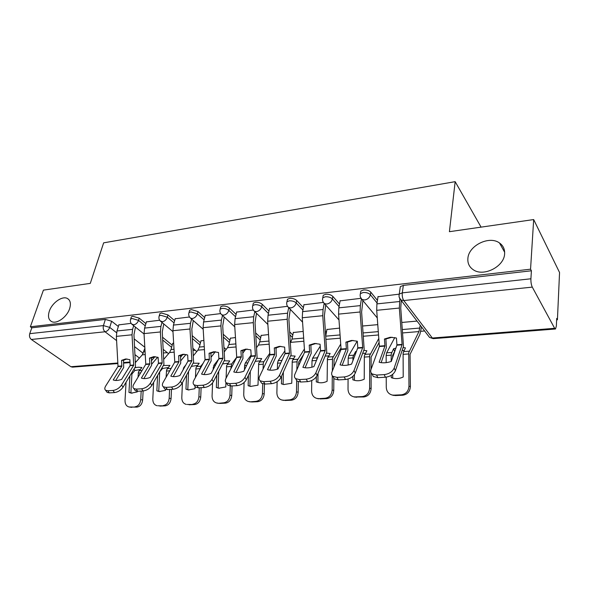 <?xml version="1.0" encoding="UTF-8"?>
<svg xmlns="http://www.w3.org/2000/svg" width="589" height="589" viewBox="0 0 589 589"><rect width="100%" height="100%" fill="white"/><g stroke="black" fill="none" stroke-linecap="round" stroke-linejoin="round"><path stroke-width="0.88" d="M69.627 308.629C67.05 317.015 56.647 324.429 51.567 321.557C48.475 319.739 47.724 316.286 49.321 311.191C52.001 302.842 62.287 295.568 67.382 298.468C70.378 300.228 71.129 303.615 69.627 308.629M504.618 253.793C504.272 266.707 483.289 277.169 473.195 269.688C469.271 266.979 467.504 263.224 467.887 258.424C468.542 245.613 489.29 235.313 499.501 242.977C503.161 245.584 504.869 249.191 504.618 253.793M145.903 323.633L139.188 318.141L132.812 316.278L131.325 316.853L131.082 317.67M174.661 320.659L167.939 314.916L161.452 313.009L159.84 313.635L159.582 314.548M204.692 317.581L197.978 311.544L191.373 309.593L189.621 310.278L189.356 311.286M236.101 314.386L229.386 308.018C227.553 306.56 225.315 305.89 222.664 306.022L220.757 306.766L220.477 307.892M268.959 311.066L262.26 304.336C260.463 302.827 258.181 302.142 255.42 302.282L253.336 303.107L253.049 304.351M303.394 307.627L296.701 300.471C294.949 298.917 292.63 298.218 289.744 298.365L287.461 299.271L287.174 300.655M339.507 304.079L332.844 296.414C331.128 294.817 328.765 294.095 325.746 294.257L323.251 295.251L322.963 296.79M377.439 300.419L370.79 292.159C369.134 290.502 366.726 289.766 363.568 289.943L360.829 291.04L360.542 292.74M163.521 352.966L167.298 352.649M193.148 350.47L195.231 350.293M420.899 331.298L424.625 330.989M556.634 319.871L557.422 319.805L556.701 318.443L556.355 326.07L555.493 328.993L554.654 328.316L532.287 287.115L403.782 300.545L432.333 338.027L554.654 328.316M533.678 219.564L530.556 269.188L30.356 326.777L43.424 290.127L90.286 283.383L103.642 242.845L455.164 181.662L449.407 231.691L533.678 219.564L559.55 272.508L557.422 319.805M117.896 363.553L72.557 367.131L70.923 366.726L31.335 339.478C29.634 338.02 29.104 336.083 29.744 333.661L31.821 327.808L105.365 319.415L111.638 321.233L118.345 326.49M134.196 338.925L144.835 347.267M31.821 327.808L30.356 326.777M399.018 295.95L399.268 294.058L402.302 292.866L530.91 278.781L531.411 270.785L530.556 269.188M530.91 278.781C530.814 282.124 531.278 284.907 532.287 287.115M399.18 294.154L378.005 296.753M360.858 298.328L340.074 300.861M323.251 302.422L303.961 304.778M339.588 328.11L326.917 329.494M287.439 306.324L269.519 308.511M303.217 331.408L293.315 332.527M253.292 310.042L236.645 312.082M268.562 334.559L261.177 335.435M220.669 313.598L205.23 315.49M235.482 337.556L230.417 338.219M189.489 316.992L175.183 318.752M203.882 340.427L200.945 340.884M159.656 320.239L146.411 321.874M173.674 343.173L172.68 343.439M162.586 337.276L172.224 345.154M192.242 335.708L200.474 342.746M223.253 334.257L229.938 340.258M255.722 332.976L260.684 337.681M289.759 331.946L292.814 335.016M325.474 331.268L326.416 332.27M481.08 227.133L455.164 181.662M131.097 323.346L118.838 324.87M417.034 321.079L401.853 322.455M531.411 270.785L403.34 285.4L400.321 286.615L400.056 288.5M377.777 324.642L362.647 326.012M392.105 337.21L385.905 338.984L386.355 347.628L381.135 362.662M384.44 339.006L384.941 345.971L379.132 362.257C382.732 363.207 386.789 362.934 391.302 361.447L396.949 345.051L396.434 338.034L390.323 337.247L384.44 339.006L385.905 338.984M399.843 299.021L399.335 308.047L402.11 344.653L394.181 368.051L395.403 370.665C393.666 374.39 390.345 376.577 385.42 377.225L384.175 374.619C389.108 373.963 392.436 371.769 394.181 368.051M401.264 300.486L400.756 308.135L403.494 346.332L395.403 370.665M378.05 296.458L376.908 303.887L376.702 310.315L379.382 346.398L371.004 369.494C370.385 371.32 370.739 372.793 372.064 373.912L376.585 375.06L384.175 374.619M376.585 375.06L377.844 377.659L385.42 377.225M377.844 377.659L373.323 376.496L371.961 373.831M394.696 351.611L393.599 348.747L395.882 348.18M394.593 351.64L392.657 355.351L392.598 357.692M391.177 361.491L391.221 353.945L393.599 348.747M394.77 337.556L386.656 352.811L386.141 355.542L386.17 362.647M421.51 326.917L419.883 334.456L410.069 354.328L410.378 386.627C409.951 391.656 407.404 394.52 402.743 395.226L395.352 395.558L392.642 395.145M420.244 325.268L418.941 331.57L408.729 352.693L408.965 386.193L410.378 386.627M392.694 374.324L392.716 378.116L391.265 377.659L393.452 378.3C396.772 378.963 400.027 378.528 403.215 376.989L403.104 353.098L405.416 347.863L403.193 347.576M391.265 377.659L391.251 375.348M402.221 350.448L404.083 350.484M402.743 395.226L401.308 394.821L393.894 395.153L395.352 395.558M401.308 394.821C405.983 394.107 408.538 391.229 408.965 386.193M386.229 377.151L386.274 387.326C386.546 391.449 388.534 394.019 392.245 395.035L393.894 395.153M345.912 342.135L346.376 348.931L340.052 364.856C343.409 365.791 347.267 365.533 351.618 364.09L357.803 347.797L357.317 341.208L351.5 340.427L345.912 342.135L347.466 342.106L347.863 350.536L342.157 365.29M361.403 299.028L360.328 305.61L360.1 311.979L362.699 347.679L354.004 370.547L355.285 373.095C353.452 376.732 350.197 378.867 345.507 379.493L344.204 376.953C348.902 376.319 352.17 374.184 354.004 370.547M362.89 300.552L361.617 312.045L364.164 349.306L355.285 373.095M340.125 300.589L338.844 307.848L338.572 314.128L341.09 349.336L331.99 371.917C331.29 373.772 331.592 375.245 332.895 376.349L336.996 377.372L344.204 376.953M353.047 340.405L347.466 342.106M336.996 377.372L338.307 379.898L345.507 379.493M338.307 379.898L334.213 378.86L332.932 376.371M309.232 345.117L309.667 351.743L302.886 367.33C306.03 368.25 309.696 368.007 313.893 366.601L320.549 350.661L320.092 344.234L314.555 343.461L309.232 345.117L310.867 345.073L311.22 353.304L305.08 367.786M324.178 303.475L323.067 309.497L322.765 315.711L325.216 350.551L315.837 372.925L317.162 375.407C315.248 378.955 312.052 381.039 307.576 381.643L306.228 379.176C310.712 378.558 313.915 376.474 315.837 372.925M325.717 305.08L324.37 315.77L326.74 352.134L317.162 375.407M304.005 304.52L302.606 311.625L302.267 317.765L304.631 352.134L294.898 374.229C294.125 376.099 294.375 377.571 295.649 378.646L299.374 379.574L306.228 379.176M316.146 343.431L310.867 345.073M299.374 379.574L300.736 382.025L307.576 381.643M300.736 382.025L297.011 381.098L295.811 378.764M356.021 352.693L355.609 351.574L356.544 351.324M352.929 360.696L353.032 356.669L355.609 351.574M357.184 341.164L348.754 355.55L348.173 358.215L348.143 365.025M379.117 342.467L371.114 357.059L371.107 369.207M378.815 338.41L369.693 355.476L369.612 388.166L371.122 388.585C370.672 393.489 368.228 396.287 363.781 396.971L354.49 396.986M354.416 374.685L354.401 380.258L352.855 379.817L355.138 380.494C358.222 381.083 361.256 380.641 364.23 379.176L364.341 355.859L366.859 350.735L363.869 350.411M352.855 379.817L352.87 376.378M362.78 353.29L365.438 353.267M363.781 396.971L362.257 396.581L355.211 396.898L356.75 397.281M362.257 396.581C366.711 395.889 369.163 393.084 369.612 388.166M348.07 379.021L348.025 389.248C348.254 393.319 350.161 395.83 353.731 396.795L355.211 396.898M371.107 372.785L371.122 388.585M354.401 380.258L354.865 380.435M325.238 356.058L328.633 355.918M316.551 360.335L317.169 357.832L318.531 355.668M320.239 346.229L312.634 358.156L312.008 360.77L311.92 367.197M341.024 347.996L334.088 359.474L333.948 367.08M340.736 344.02L332.535 358.127L332.329 371.085M318.008 373.36L317.905 382.298L316.286 381.871L318.62 382.57C321.498 383.093 324.333 382.659 327.116 381.267L327.432 358.495L330.142 353.474L326.453 353.142M316.286 381.871L316.345 376.835M333.853 378.182L333.757 390.448C333.286 395.234 330.93 397.958 326.696 398.628L325.091 398.252L318.089 398.709M325.091 398.252C329.332 397.582 331.695 394.844 332.167 390.043L333.757 390.448M332.284 375.73L332.167 390.043M311.743 380.531L311.603 391.081C311.795 395.086 313.613 397.553 317.044 398.466L318.377 398.554M326.696 398.628L320.004 398.922M317.905 382.298L318.642 382.57M326.961 329.251L325.791 335.708M274.283 347.952L274.688 354.431L267.494 369.686C270.439 370.591 273.929 370.356 277.979 368.986L285.047 353.636L284.634 347.112L279.363 346.347L274.283 347.952L275.991 347.908L276.293 355.947L269.762 370.157M288.706 307.664L287.565 313.193L287.204 319.267L289.508 353.29L279.517 375.186L280.887 377.601C278.899 381.076 275.77 383.1 271.492 383.689L270.101 381.282C274.386 380.693 277.522 378.661 279.517 375.186M290.281 309.313L288.89 319.312L291.091 354.828L280.887 377.601M269.571 308.268L268.054 315.225L267.664 321.226L269.88 354.799L259.58 376.423C258.733 378.315 258.932 379.78 260.183 380.833L263.577 381.665L270.101 381.282M280.879 346.317L275.991 347.908M263.577 381.665L264.976 384.057L271.492 383.689M264.976 384.057L261.582 383.218L260.493 381.355M240.93 350.661L241.313 356.993L233.759 371.931C236.513 372.822 239.848 372.601 243.758 371.269L251.223 355.992L250.818 349.859L245.782 349.1L240.93 350.661L242.705 350.61L242.97 358.465L236.093 372.417M254.846 311.691L253.712 316.72L253.292 322.662L255.457 355.903L244.928 377.335L246.335 379.691C244.28 383.086 241.21 385.066 237.117 385.633L235.696 383.292C239.789 382.717 242.867 380.737 244.928 377.335M256.473 313.289L255.044 322.698L257.091 357.398L246.335 379.691M236.697 311.853L235.085 318.664L234.643 324.532L236.726 357.339L225.918 378.521C225.005 380.42 225.153 381.886 226.375 382.909L229.474 383.66L235.696 383.292M247.255 349.078L242.705 350.61M229.474 383.66L230.91 385.986L237.117 385.633M230.91 385.986L227.803 385.228L226.809 383.608M209.08 353.245L209.389 359.562L201.563 374.074C204.14 374.95 207.321 374.744 211.112 373.441L218.887 358.708L218.526 352.48L213.719 351.729L209.08 353.245L210.914 353.186L211.142 360.873L203.949 374.567M222.509 315.476L221.383 320.092L220.919 325.901L222.951 358.399L211.944 379.39L213.38 381.679C211.274 385.007 208.263 386.944 204.339 387.496L202.881 385.213C206.805 384.654 209.824 382.717 211.944 379.39M224.188 317.029L222.723 325.923L224.637 359.85L213.38 381.679M205.281 315.27L203.58 321.947L203.095 327.69L205.06 359.769L193.796 380.516C192.824 382.43 192.927 383.881 194.105 384.875L196.947 385.559L202.881 385.213M215.154 351.714L210.914 353.186M196.947 385.559L198.412 387.827L204.339 387.496M198.412 387.827L195.57 387.15L194.657 385.729M289.457 358.738L293.55 358.451M284.892 350.875L278.192 360.645L277.522 363.199L277.39 369.185M303.593 354.534L298.733 361.963L298.586 365.865M304.439 348.924L297.114 360.652L296.863 369.774M283.353 372.174L283.11 384.242L281.424 383.837L283.788 384.543L291.754 383.255L292.254 361.005L295.126 356.087L290.797 355.785M281.424 383.837L281.579 376.069M293.359 332.306L292.004 339.073L290.495 342.702M298.321 381.768L298.152 392.222C297.666 396.898 295.398 399.563 291.356 400.203L289.678 399.843L283.338 400.329M289.678 399.843C293.727 399.195 295.995 396.522 296.488 391.84L298.152 392.222M296.679 380.509L296.488 391.84M277.117 381.701L276.882 392.819C277.036 396.772 278.766 399.187 282.072 400.056L283.28 400.13M291.356 400.203L284.966 400.491M283.11 384.242L284.031 384.588M256.782 358.333L261.693 358.576L258.681 363.398L258.011 385.147L250.531 386.421L248.146 385.707L248.44 375.384M255.302 361.359L260.058 360.873M251.157 355.02L245.304 363.023L244.59 365.526L244.464 369.848M266.103 362.758L264.888 365.305M269.814 353.275L263.887 361.683L263.32 363.067L263.069 369.119M250.303 371.578L249.898 386.097L248.146 385.707M276.823 347.466L276.035 348.585M261.229 335.222L259.771 341.856L258.431 345.073L256.679 347.466M264.432 384.065L264.189 393.923C263.681 398.488 261.501 401.087 257.636 401.713L255.898 401.359L250.141 401.86M255.898 401.359C259.764 400.734 261.95 398.127 262.458 393.548L264.189 393.923M262.701 383.8L262.458 393.548M244.089 382.533L243.736 394.483C243.861 398.378 245.51 400.741 248.691 401.573L249.788 401.639M257.636 401.713L251.54 401.985M249.898 386.097L250.951 386.487M224.291 360.807L229.754 360.954L226.61 365.688L226.08 378.204M222.671 363.906L228.068 363.192M218.769 358.973L213.873 365.298L213.041 369.789M236.749 357.192L231.632 364.009L230.822 368.935M218.74 371.416L218.158 387.871L216.354 387.488L216.804 375.134M216.354 387.488L218.733 388.217L225.786 386.958L225.933 382.489M245.606 349.387L242.867 353.061M230.468 338.012L228.93 344.513L227.523 347.672L224.372 351.743M232.059 385.92L231.749 395.536C231.234 400.005 229.128 402.545 225.432 403.148L223.636 402.817L218.386 403.31M223.636 402.817C227.332 402.206 229.445 399.659 229.968 395.175L231.749 395.536M230.262 385.994L229.968 395.175M212.555 382.946L212.077 396.073C212.165 399.909 213.741 402.228 216.804 403.023L217.797 403.075M225.432 403.148L219.601 403.413M218.158 387.871L219.292 388.298M178.636 355.719L178.916 361.896L170.803 376.121C173.218 376.989 176.258 376.783 179.925 375.517L188.001 361.079L187.663 354.983L183.069 354.247L178.636 355.719L180.514 355.653L180.705 363.17L173.232 376.629M191.594 319.061L190.483 323.309L189.967 329.001L191.889 360.785L180.448 381.348L181.913 383.586C179.763 386.84 176.803 388.74 173.041 389.27L171.561 387.039C175.323 386.502 178.283 384.602 180.448 381.348M193.31 320.571L191.83 329.015L193.612 362.198L181.913 383.586M175.235 318.546L173.453 325.084L172.923 330.709L174.771 362.095L163.116 382.43C162.078 384.345 162.137 385.788 163.286 386.752L165.892 387.371L171.561 387.039M184.467 354.232L180.514 355.653M165.892 387.371L167.379 389.587L173.041 389.27M167.379 389.587L164.773 388.968L163.941 387.731M193.214 363.199L199.2 363.236L195.938 367.875L195.43 377.52M191.447 366.387L197.462 365.408M185.852 364.944L183.797 367.47L183.002 370.032M203.234 363.163L200.79 366.24L200.01 369.097M188.568 371.578L187.803 389.565L185.955 389.196L186.558 375.215M185.955 389.196L188.318 389.933L194.974 388.696L195.069 386.369M215.375 351.729L211.156 357.081M211.326 352.951L210.928 353.452M200.996 340.692L199.376 347.061L197.919 350.161L193.464 355.616M201.114 387.68L200.739 397.089C200.208 401.455 198.176 403.936 194.642 404.525L187.206 404.452M192.794 404.201C196.336 403.605 198.375 401.116 198.905 396.736L200.739 397.089M199.266 387.783L198.905 396.736M182.45 382.622L181.795 397.597C181.854 401.374 183.356 403.642 186.301 404.4M194.642 404.525L189.062 404.776M187.803 389.565L188.988 390.021M149.488 358.09L149.797 364.009L141.389 378.079C143.65 378.933 146.565 378.742 150.114 377.497L158.456 363.347L158.139 357.383L153.736 356.654L149.488 358.09L151.417 358.016L151.579 365.371L143.856 378.587M162.012 322.463L160.915 326.387L160.363 331.96L162.174 363.06L150.357 383.225L151.844 385.405C149.65 388.593 146.742 390.448 143.134 390.963L142.641 399.983C142.096 404.172 140.197 406.543 136.942 407.109L129.124 406.992L131.826 407.338M163.764 323.935L162.269 331.968L163.933 364.436L151.844 385.405M146.47 321.675L144.614 328.088L144.04 333.595L145.785 364.319L133.777 384.256C132.68 386.17 132.694 387.599 133.813 388.549L136.206 389.108L141.625 388.792C145.24 388.269 148.148 386.413 150.357 383.225M155.113 356.647L151.417 358.016M136.206 389.108L137.723 391.273L143.134 390.963L141.625 388.792M137.723 391.273L135.323 390.706L134.564 389.624M168.167 367.536L162.535 368.5L162.174 367.735M163.462 365.519L169.941 365.416L166.577 369.966L166.113 377.203M159.7 371.968L158.743 391.192L156.851 390.838L157.609 375.539M162.535 368.5L159.906 371.607M156.851 390.838L159.192 391.567L165.487 390.352L165.531 389.366M186.021 354.46L180.823 360.74M182.723 354.63L180.602 357.177M172.732 343.254L171.046 349.505L169.536 352.546L163.882 359.157M171.495 389.358L171.068 398.569C170.523 402.839 168.564 405.269 165.17 405.843L157.933 405.769M163.278 405.526C166.672 404.952 168.645 402.515 169.19 398.23L171.068 398.569M169.595 389.462L169.19 398.23M153.648 382.32L152.801 399.055C152.831 402.773 154.266 404.996 157.101 405.725M165.17 405.843L159.833 406.086M158.743 391.192L159.95 391.656M121.577 360.35L121.813 366.277L113.221 379.949C115.356 380.796 118.139 380.612 121.584 379.397L130.154 365.519L129.86 359.68L125.648 358.959L121.577 360.35L123.535 360.277L123.675 367.484L115.724 380.465M133.681 325.695L132.606 329.339L132.017 334.802L133.718 365.246L121.562 385.015L123.072 387.15C120.841 390.271 117.991 392.083 114.524 392.591L112.992 390.463C116.467 389.955 119.324 388.136 121.562 385.015M135.463 327.123L133.961 334.795L135.514 366.586L123.072 387.15M118.897 324.679L116.983 330.966L116.372 336.363L118.021 366.446L105.689 386.001C104.547 387.923 104.511 389.336 105.6 390.257L107.809 390.765L112.992 390.463M126.996 358.951L123.535 360.277M107.809 390.765L109.34 392.878L114.524 392.591M109.34 392.878L107.132 392.37L106.44 391.42M140.086 369.575L134.866 370.51L134.152 369.075M134.955 367.772L138.312 367.212L141.905 367.507L138.444 371.976L138.04 377.181M134.866 370.51L131.936 374L130.891 392.745L128.962 392.407L129.882 376.04M128.962 392.407L131.273 393.135L137.237 391.935L137.274 391.28M157.719 357.214L151.756 364.098M154.981 356.662L151.564 360.586M144.894 348.224L142.302 354.836L135.544 362.404M136.942 407.109L129.889 407.028M135.014 406.8C138.268 406.241 140.175 403.855 140.727 399.659L142.641 399.983M141.183 391.074L140.727 399.659M126.061 382.276L125.023 400.446C125.023 404.113 126.392 406.292 129.124 406.992M130.891 392.745L132.105 393.224M130.419 319.915L130.662 319.076L132.15 318.509L138.533 320.372L145.262 325.85M139.188 318.141L138.533 320.372C137.59 322.86 135.993 324.34 133.732 324.826L131.597 323.979M158.949 316.83L159.199 315.903L160.812 315.284L167.313 317.184L174.042 322.919M167.939 314.916L167.313 317.184C166.385 319.724 164.743 321.248 162.395 321.741L160.046 320.755M188.745 313.62L189.01 312.59L190.762 311.912L197.374 313.863L204.111 319.886M197.978 311.544L197.374 313.863C196.468 316.455 194.79 318.008 192.338 318.524L190.667 318.244L189.746 317.353M219.903 310.278L220.176 309.129L222.082 308.393C224.74 308.261 226.979 308.93 228.812 310.388L235.541 316.735M229.386 308.018L228.812 310.388C227.928 313.031 226.205 314.622 223.651 315.152L221.825 314.843L220.787 313.775M252.512 306.788L252.784 305.514L254.868 304.704C257.636 304.565 259.918 305.249 261.722 306.751L268.437 313.466M262.26 304.336L261.722 306.751C260.861 309.453 259.094 311.08 256.421 311.633L254.433 311.279L253.27 309.983M286.674 303.144L286.953 301.73L289.228 300.839C292.122 300.692 294.448 301.391 296.208 302.937L302.908 310.079M296.701 300.471L296.208 302.937C295.376 305.698 293.565 307.37 290.767 307.937L288.588 307.546L287.292 305.971M322.507 299.337L322.779 297.769L325.283 296.782C328.301 296.62 330.672 297.342 332.387 298.94L339.073 306.582M332.844 296.414L332.387 298.94C331.592 301.767 329.73 303.468 326.799 304.057L324.406 303.615L322.971 301.708M360.137 295.339L360.402 293.616L363.148 292.519C366.306 292.35 368.721 293.094 370.385 294.736L377.041 302.982M370.79 292.159L370.385 294.736C369.627 297.629 367.713 299.374 364.65 299.992L362.007 299.484L360.453 297.187M111.638 321.233L109.731 327.403L116.57 332.704M134.645 346.7L143.267 353.378M139.424 358.06L135.102 354.755M116.607 340.626L105.026 331.776L31.335 339.478M70.923 366.726L117.866 362.993M123.668 362.537L129.992 362.036M135.499 361.594L136.324 361.528M162.755 340.089L171.635 347.319M192.419 338.572L199.914 344.955M223.437 337.173L229.401 342.503M255.921 335.951L260.183 339.978M289.965 334.979L292.343 337.357M403.34 285.4L402.302 292.866C402.022 295.98 402.515 298.535 403.782 300.545L400.873 299.97L399.195 297.187M105.365 319.415L103.428 325.592L109.731 327.403C108.766 329.855 107.198 331.312 105.026 331.776C103.377 330.215 102.847 328.154 103.428 325.592L29.744 333.661M555.339 329.008L433.445 338.631L429.536 337.401L428.019 335.421M396.949 344.786L402.118 344.388M379.39 346.133L384.948 345.706M376.702 310.315L399.335 308.047M396.912 345.191L402.081 344.793M379.353 346.538L384.904 346.111M376.908 303.887L399.489 301.531M391.14 355.189L386.141 355.542M408.656 353.952L403.031 354.35M409.141 351.184L403.524 351.589M418.941 331.57L402.662 332.94M391.656 352.45L386.656 352.811M419.898 328.036L402.397 329.546M357.803 347.797L362.714 347.414M341.097 349.078L346.384 348.673M338.572 314.128L360.1 311.979M357.759 348.195L362.669 347.819M341.053 349.476L346.339 349.063M338.844 307.848L360.328 305.61M320.549 350.661L325.224 350.3M304.646 351.883L309.681 351.493M302.267 317.765L322.765 315.711M320.497 351.044L325.172 350.691M304.587 352.266L309.623 351.883M302.606 311.625L323.067 309.497M352.936 357.884L348.173 358.215M369.605 356.706L364.252 357.081M370.15 354.004L364.805 354.387M378.558 334.964L363.406 336.238M353.51 355.204L348.754 355.55M378.307 331.629L363.163 332.932M316.499 360.453L312.008 360.77M332.432 359.327L327.329 359.688M333.028 356.684L327.933 357.052M340.309 338.182L326.056 339.382M317.169 357.832L312.634 358.156M340.074 334.927L325.827 336.157M285.061 353.385L289.516 353.047M269.902 354.556L274.702 354.188M267.664 321.226L287.204 319.267M285.01 353.768L289.464 353.422M269.843 354.931L274.643 354.563M268.054 315.225L287.565 313.193M251.223 355.992L255.471 355.66M236.749 357.103L241.328 356.75M234.643 324.532L253.292 322.662M251.157 356.36L255.412 356.036M236.682 357.471L241.269 357.118M235.085 318.664L253.712 316.72M218.909 358.473L222.966 358.164M205.075 359.54L209.456 359.202M203.095 327.69L220.919 325.901M218.843 358.841L222.9 358.524M205.009 359.901L209.389 359.562M203.58 321.947L221.383 320.092M280.754 362.971L277.522 363.199M296.996 361.83L292.137 362.169M297.644 359.238L292.792 359.592M303.902 341.245L290.73 342.356M281.954 360.372L278.192 360.645M303.681 338.064L292.004 339.073M246.681 365.379L244.59 365.526M263.195 364.216L258.549 364.539M263.887 361.683L259.248 362.014M269.202 344.167L258.431 345.073M247.947 362.831L245.304 363.023M268.996 341.06L259.771 341.856M214.16 367.676L213.122 367.75M230.903 366.491L226.463 366.807M231.632 364.009L227.199 364.333M236.086 346.95L227.523 347.672M215.486 365.18L213.873 365.298M235.894 343.91L228.93 344.513M188.024 360.851L191.904 360.549M174.793 361.867L178.982 361.543M172.923 330.709L189.967 329.001M187.957 361.204L191.837 360.91M174.727 362.22L178.916 361.896M173.453 325.084L190.483 323.309M200.024 368.67L195.784 368.972M200.79 366.24L196.549 366.549M204.457 349.608L197.919 350.161M184.467 367.418L183.797 367.47M204.273 346.641L199.376 347.061M158.478 363.118L162.196 362.839M145.814 364.098L149.827 363.788M144.04 333.595L160.363 331.96M158.404 363.472L162.122 363.185M145.733 364.444L149.746 364.135M144.614 328.088L160.915 326.387M169.794 370.805L166.407 371.041M171.185 368.383L167.217 368.67M174.211 352.156L169.536 352.546M174.035 349.248L171.046 349.505M130.184 365.298L133.74 365.025M118.043 366.233L121.886 365.938M116.372 336.363L132.017 334.802M130.103 365.636L133.666 365.364M117.969 366.572L121.813 366.277M116.983 330.966L132.606 329.339M140.653 372.859L138.268 373.028M142.089 370.481L139.1 370.702M145.262 354.585L142.302 354.836M145.093 351.743L143.856 351.854M360.829 291.04L360.402 293.616C359.791 295.914 360.321 297.872 362.007 299.484L377.277 317.942M323.251 295.251L322.779 297.769C322.154 300.073 322.691 302.024 324.406 303.615L338.992 319.937M287.461 299.271L286.953 301.73C286.306 304.034 286.85 305.971 288.588 307.546L302.577 322.146M253.336 303.107L252.784 305.514C252.121 307.811 252.674 309.733 254.433 311.279L267.885 324.465M220.757 306.766L220.176 309.129C219.498 311.419 220.05 313.319 221.825 314.843L234.79 326.851M189.621 310.278L189.01 312.59C188.325 314.865 188.878 316.749 190.667 318.244L203.19 329.258M159.84 313.635L159.199 315.903C158.5 318.156 159.052 320.018 160.856 321.491L172.975 331.651M131.325 316.853L130.662 319.076C129.955 321.314 130.508 323.155 132.319 324.605L144.069 334.022M226.154 349.439L224.107 347.643M196.763 351.581L193.023 348.452M168.579 353.665L163.308 349.446M400.321 286.615L399.268 294.058C398.672 296.37 399.209 298.336 400.873 299.97L429.536 337.401L433.254 338.646M123.697 363.089L130.029 362.588M499.501 242.977L504.648 252.239M67.382 298.468L68.898 299.632M372.064 373.912L373.323 376.496M392.245 395.035L393.702 395.44M332.895 376.349L334.213 378.86M295.649 378.646L297.011 381.098M353.731 396.795L355.277 397.185M317.044 398.466L318.671 398.841M260.183 380.833L261.582 383.218M226.375 382.909L227.803 385.228M194.105 384.875L195.57 387.15M282.072 400.056L283.765 400.417M248.691 401.573L250.45 401.919M216.804 403.023L218.607 403.355M163.286 386.752L164.773 388.968M133.813 388.549L135.323 390.706M105.6 390.257L107.132 392.37"/></g></svg>
